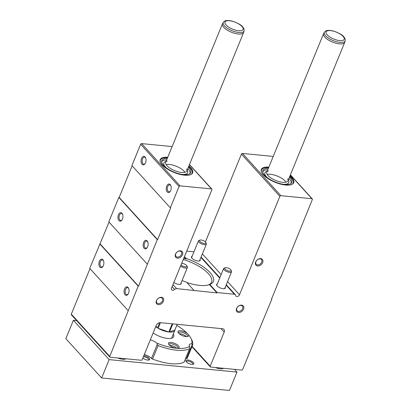 <?xml version="1.0" encoding="UTF-8"?>
<svg xmlns="http://www.w3.org/2000/svg" width="411" height="411" viewBox="0 0 411 411"><rect width="100%" height="100%" fill="white"/><g stroke="black" fill="none" stroke-linecap="round" stroke-linejoin="round"><path stroke-width="0.62" d="M216.993 292.935L176.612 288.614A2.286 1.654 137.7 0 0 174.603 289.436A2.286 1.654 137.7 0 1 171.7 289.837A2.286 1.654 137.7 0 1 171.531 288.116L211.891 189.718A0.858 0.622 137.7 0 0 211.495 188.916L180.059 185.849A0.858 0.622 137.7 0 0 179.062 186.512L170.329 207.812L170.678 207.843L157.629 239.664L157.279 239.628L138.553 286.174L138.204 286.138L109.742 356.424A0.858 0.622 137.7 0 0 110.138 357.226L141.22 360.257A0.858 0.622 137.7 0 0 142.221 359.594L156.221 325.445A3.571 2.589 137.7 0 1 160.382 322.671L222.551 328.733A3.571 2.589 137.7 0 1 223.938 329.391A3.571 2.589 137.7 0 1 224.201 332.078L210.196 366.222A0.858 0.622 137.7 0 0 210.591 367.028L241.678 370.059A0.858 0.622 137.7 0 0 242.675 369.391L271.835 299.177L271.486 299.141L280.523 277.112L280.872 277.148L312.345 199.515A0.858 0.622 137.7 0 0 311.949 198.713L280.867 195.682A0.858 0.622 137.7 0 0 279.87 196.35L239.51 294.749A2.286 1.654 137.7 0 1 237.83 296.377A2.286 1.654 137.7 0 1 235.96 296.105A2.286 1.654 137.7 0 1 235.642 295.391A2.286 1.654 137.7 0 0 235.318 294.672A2.286 1.654 137.7 0 0 234.429 294.255L217.142 292.565L216.993 292.935L209.405 284.597L209.785 284.479A29.289 11.066 22.3 0 0 210.129 272.632A29.289 11.066 22.3 0 0 186.07 258.411L186.147 259.028L184.298 256.993M186.07 258.411L184.447 256.628M217.142 292.565L209.785 284.479M183.779 258.257A28.862 10.907 -157.7 0 1 186.147 259.028M193.9 290.3L186.543 282.213A29.289 11.066 -157.7 0 1 182.052 280.528M147.138 240.913A4.285 2.471 95.6 0 1 147.662 241.73A4.285 2.471 95.6 0 1 147.071 247.782A4.285 2.471 95.6 0 1 143.752 247.735A4.285 2.471 95.6 0 1 143.809 242.038A4.285 2.471 95.6 0 1 147.138 240.913M121.959 213.237A4.285 2.471 95.6 0 1 122.483 214.054A4.285 2.471 95.6 0 1 121.892 220.101A4.285 2.471 95.6 0 1 118.574 220.06A4.285 2.471 95.6 0 1 118.63 214.357A4.285 2.471 95.6 0 1 121.959 213.237M157.279 239.628L118.851 197.388L108.807 221.863L147.241 264.109M109.059 222.135L89.737 268.373L128.165 310.618M138.553 286.174L100.125 243.929M138.204 286.138L99.775 243.893M102.889 259.742A4.285 2.471 95.6 0 1 103.408 260.559A4.285 2.471 95.6 0 1 102.822 266.611A4.285 2.471 95.6 0 1 99.503 266.564A4.285 2.471 95.6 0 1 99.56 260.867A4.285 2.471 95.6 0 1 102.889 259.742M128.062 287.423A4.285 2.471 95.6 0 1 128.586 288.239A4.285 2.471 95.6 0 1 127.996 294.286A4.285 2.471 95.6 0 1 124.682 294.245A4.285 2.471 95.6 0 1 124.733 288.543A4.285 2.471 95.6 0 1 128.062 287.423M89.983 268.645L71.309 314.179A0.858 0.622 137.7 0 0 71.375 314.821L109.804 357.067M271.835 299.177L271.589 298.9M290.911 252.667L290.659 252.395M289.991 175.8A17.529 6.622 -157.7 0 1 291.769 177.495A17.529 6.622 -157.7 0 1 293.356 183.388A17.529 6.622 -157.7 0 1 275 182.232A17.529 6.622 -157.7 0 1 261.119 170.164A17.529 6.622 -157.7 0 1 268.845 167.123M273.228 156.442L242.439 153.437A0.858 0.622 137.7 0 0 241.437 154.104L205.423 241.925M192.112 256.31A4.716 1.783 22.3 0 0 191.434 256.834A4.716 1.783 22.3 0 0 191.963 258.252A4.716 1.783 22.3 0 0 196.597 260.769A4.716 1.783 22.3 0 0 200.157 260.415A4.716 1.783 22.3 0 0 200.044 259.567M217.291 283.991A4.716 1.783 22.3 0 0 216.612 284.515A4.716 1.783 22.3 0 0 217.142 285.928A4.716 1.783 22.3 0 0 221.776 288.45A4.716 1.783 22.3 0 0 225.336 288.09A4.716 1.783 22.3 0 0 225.223 287.243M193.961 251.809L186.712 251.1M209.405 284.597A28.862 10.907 -157.7 0 1 208.845 284.792A28.862 10.907 -157.7 0 1 186.866 282.562M173.874 282.403A4.716 1.783 22.3 0 0 178.307 284.299A4.716 1.783 22.3 0 0 181.179 283.785A4.716 1.783 22.3 0 0 181.066 282.938M188.896 165.936A17.529 6.622 -157.7 0 1 190.673 167.637A17.529 6.622 -157.7 0 1 192.261 173.524A17.529 6.622 -157.7 0 1 173.904 172.373A17.529 6.622 -157.7 0 1 160.023 160.305A17.529 6.622 -157.7 0 1 167.75 157.264M172.127 146.578L141.631 143.603A0.858 0.622 137.7 0 0 140.634 144.271L131.9 165.566L170.329 207.812M145.052 156.935A4.285 2.471 95.6 0 1 145.571 157.752A4.285 2.471 95.6 0 1 144.985 163.804A4.285 2.471 95.6 0 1 141.667 163.758A4.285 2.471 95.6 0 1 141.723 158.06A4.285 2.471 95.6 0 1 145.052 156.935M170.226 184.616A4.285 2.471 95.6 0 1 170.75 185.433A4.285 2.471 95.6 0 1 170.159 191.48A4.285 2.471 95.6 0 1 166.845 191.439A4.285 2.471 95.6 0 1 166.897 185.736A4.285 2.471 95.6 0 1 170.226 184.616M132.147 165.839L119.195 197.419L118.851 197.388M157.629 239.664L119.195 197.419M161.415 297.312A4.285 3.108 -42.3 0 1 162.175 303.113A4.285 3.108 -42.3 0 1 156.139 302.527A4.285 3.108 -42.3 0 1 161.415 297.312M260.672 258.627A4.285 3.108 -42.3 0 1 261.432 264.427A4.285 3.108 -42.3 0 1 255.39 263.841A4.285 3.108 -42.3 0 1 260.672 258.627M180.491 250.808A4.285 3.108 -42.3 0 1 181.251 256.608A4.285 3.108 -42.3 0 1 175.214 256.017A4.285 3.108 -42.3 0 1 180.491 250.808M241.596 305.137A4.285 3.108 -42.3 0 1 242.356 310.937A4.285 3.108 -42.3 0 1 236.32 310.346A4.285 3.108 -42.3 0 1 241.596 305.137M208.254 284.967A27.861 10.527 22.3 0 0 211.583 282.105A27.861 10.527 22.3 0 0 183.28 259.475M188.675 166.481A17.144 6.478 -157.7 0 1 192.127 173.118L191.778 173.976A17.144 6.478 -157.7 0 1 191.757 174.023M160.033 161.014A17.144 6.478 -157.7 0 1 160.054 160.963L160.403 160.105A17.144 6.478 -157.7 0 1 167.524 157.809M289.77 176.345A17.144 6.478 -157.7 0 1 293.223 182.982L292.873 183.835A17.144 6.478 -157.7 0 1 292.853 183.887M261.129 170.878A17.144 6.478 -157.7 0 1 261.149 170.827L261.499 169.969A17.144 6.478 -157.7 0 1 268.619 167.667M240.964 305.404A3.514 2.543 -42.3 0 1 242.331 306.046A3.514 2.543 -42.3 0 1 241.442 310.295A3.514 2.543 -42.3 0 1 237.132 310.778A3.514 2.543 -42.3 0 1 237.347 307.284A3.514 2.543 -42.3 0 1 240.964 305.404M179.859 251.075A3.514 2.543 -42.3 0 1 181.225 251.717A3.514 2.543 -42.3 0 1 180.337 255.966A3.514 2.543 -42.3 0 1 176.026 256.449A3.514 2.543 -42.3 0 1 176.242 252.955A3.514 2.543 -42.3 0 1 179.859 251.075M260.04 258.894A3.514 2.543 -42.3 0 1 261.406 259.541A3.514 2.543 -42.3 0 1 260.517 263.785A3.514 2.543 -42.3 0 1 256.207 264.268A3.514 2.543 -42.3 0 1 256.423 260.774A3.514 2.543 -42.3 0 1 260.04 258.894M160.788 297.579A3.514 2.543 -42.3 0 1 162.15 298.227A3.514 2.543 -42.3 0 1 161.266 302.47A3.514 2.543 -42.3 0 1 156.956 302.953A3.514 2.543 -42.3 0 1 157.166 299.46A3.514 2.543 -42.3 0 1 160.788 297.579M128.186 294.004A3.514 2.024 95.6 0 1 126.845 294.651A3.514 2.024 95.6 0 1 125.175 290.957A3.514 2.024 95.6 0 1 127.528 287.659A3.514 2.024 95.6 0 1 128.422 288.147A3.514 2.024 95.6 0 1 128.715 288.553M103.007 266.323A3.514 2.024 95.6 0 1 101.671 266.975A3.514 2.024 95.6 0 1 99.996 263.281A3.514 2.024 95.6 0 1 102.349 259.983A3.514 2.024 95.6 0 1 103.243 260.466A3.514 2.024 95.6 0 1 103.536 260.877M122.082 219.818A3.514 2.024 95.6 0 1 120.742 220.466A3.514 2.024 95.6 0 1 119.067 216.772A3.514 2.024 95.6 0 1 121.425 213.473A3.514 2.024 95.6 0 1 122.319 213.961A3.514 2.024 95.6 0 1 122.612 214.367M147.261 247.494A3.514 2.024 95.6 0 1 145.92 248.141A3.514 2.024 95.6 0 1 144.246 244.453A3.514 2.024 95.6 0 1 146.604 241.149A3.514 2.024 95.6 0 1 147.498 241.637A3.514 2.024 95.6 0 1 147.79 242.048M170.349 191.197A3.514 2.024 95.6 0 1 169.008 191.845A3.514 2.024 95.6 0 1 167.339 188.151A3.514 2.024 95.6 0 1 169.692 184.852A3.514 2.024 95.6 0 1 170.586 185.34A3.514 2.024 95.6 0 1 170.878 185.746M145.17 163.516A3.514 2.024 95.6 0 1 143.835 164.169A3.514 2.024 95.6 0 1 142.16 160.475A3.514 2.024 95.6 0 1 144.513 157.177A3.514 2.024 95.6 0 1 145.407 157.66A3.514 2.024 95.6 0 1 145.705 158.071M287.685 178.806A11.431 4.321 -157.7 0 1 287.936 180.809A11.431 4.321 -157.7 0 1 279.3 181.677A11.431 4.321 -157.7 0 1 268.064 175.569A11.431 4.321 -157.7 0 1 266.79 172.137A11.431 4.321 -157.7 0 1 268.378 170.884M267.664 177.891A12.859 4.86 -157.7 0 1 266.405 176.679A12.859 4.86 -157.7 0 1 266.754 171.408L267.14 171.284M288.286 179.956L288.476 180.316A12.859 4.86 -157.7 0 1 283.271 184.292M267.217 174.459A11.431 4.321 -157.7 0 1 277.497 176.149A11.431 4.321 -157.7 0 1 286.005 182.16A11.431 4.321 -157.7 0 0 277.497 176.149A11.431 4.321 -157.7 0 0 267.217 174.459M261.601 172.379A17.144 6.478 -157.7 0 1 261.499 169.969M293.223 182.982A17.144 6.478 -157.7 0 1 291.461 184.621M289.472 177.064A15.669 5.918 -157.7 0 1 291.527 182.982A15.669 5.918 -157.7 0 1 279.228 183.388A15.669 5.918 -157.7 0 1 264.617 175.23A15.669 5.918 -157.7 0 1 262.706 171.161A15.669 5.918 -157.7 0 1 268.326 168.392M262.727 171.875A15.289 5.775 -157.7 0 1 267.741 169.81M288.892 178.487A15.289 5.775 -157.7 0 1 291.014 183.481M186.589 168.942A11.431 4.321 -157.7 0 1 186.841 170.95A11.431 4.321 -157.7 0 1 178.204 171.813A11.431 4.321 -157.7 0 1 166.969 165.705A11.431 4.321 -157.7 0 1 165.69 162.273A11.431 4.321 -157.7 0 1 167.282 161.02M166.568 168.027A12.859 4.86 -157.7 0 1 165.304 166.815A12.859 4.86 -157.7 0 1 165.654 161.549L166.039 161.42M187.19 170.097L187.38 170.457A12.859 4.86 -157.7 0 1 182.176 174.428M166.121 164.595A11.431 4.321 -157.7 0 1 176.401 166.285A11.431 4.321 -157.7 0 1 184.909 172.301A11.431 4.321 -157.7 0 0 176.401 166.285A11.431 4.321 -157.7 0 0 166.121 164.595M160.506 162.515A17.144 6.478 -157.7 0 1 160.403 160.105M192.127 173.118A17.144 6.478 -157.7 0 1 190.365 174.762M188.377 167.2A15.669 5.918 -157.7 0 1 190.432 173.123A15.669 5.918 -157.7 0 1 178.133 173.524A15.669 5.918 -157.7 0 1 163.521 165.366A15.669 5.918 -157.7 0 1 161.61 161.302A15.669 5.918 -157.7 0 1 167.231 158.528M161.631 162.016A15.289 5.775 -157.7 0 1 166.645 159.951M187.796 168.623A15.289 5.775 -157.7 0 1 189.918 173.617M234.501 369.361L236.988 372.094L229.456 390.45L101.635 377.981L65.858 338.649L73.384 320.292L76.636 320.606M236.988 372.094L109.167 359.62L101.635 377.981M109.167 359.62L73.384 320.292M117.721 357.966A7.86 2.969 22.3 0 0 125.843 358.757M215.333 367.491A7.86 2.969 22.3 0 0 223.456 368.282M142.828 358.104A4.285 1.618 22.3 0 0 149.065 359.974A4.285 1.618 22.3 0 0 148.654 357.719A4.285 1.618 22.3 0 0 143.814 355.7M186.368 361.844A4.285 1.618 22.3 0 0 193.221 364.28A4.285 1.618 22.3 0 0 190.468 360.683A4.285 1.618 22.3 0 0 185.983 361.31A4.285 1.618 22.3 0 0 186.368 361.844M192.687 364.382A3.514 1.325 22.3 0 0 192.831 364.177A3.514 1.325 22.3 0 0 190.088 361.618A3.514 1.325 22.3 0 0 186.332 361.516A3.514 1.325 22.3 0 0 186.296 361.762M148.525 360.072A3.514 1.325 22.3 0 0 148.674 359.872A3.514 1.325 22.3 0 0 147.087 357.883A3.514 1.325 22.3 0 0 143.393 356.727M144.276 354.57A7.141 2.697 -157.7 0 1 151.495 358.428A1.428 0.539 -157.7 0 0 152.543 359.075A34.288 12.957 22.3 0 0 184.066 362.148A1.428 0.539 -157.7 0 0 184.185 362.024L189.728 348.513L189.61 346.355A7.141 2.697 -157.7 0 1 189.266 344.788A7.141 2.697 -157.7 0 1 191.675 343.812A32.859 12.417 22.3 0 0 190.889 338.202A32.859 12.417 22.3 0 0 187.935 334.112A32.859 12.417 22.3 0 0 176.756 325.399M192.677 344.911L187.18 358.315A1.428 0.539 -157.7 0 1 187.169 358.351A1.428 0.539 -157.7 0 1 186.517 358.541A7.141 2.697 -157.7 0 0 185.633 358.5M187.169 358.351L192.702 344.855L191.675 343.812M192.702 344.855A34.288 12.957 22.3 0 0 191.675 339.717L190.889 338.202M153.139 332.967A13.573 5.127 22.3 0 0 165.741 338.176A13.573 5.127 22.3 0 0 173.766 336.655A13.573 5.127 22.3 0 0 173.314 333.994M150.303 339.887A7.141 2.697 -157.7 0 1 156.925 343.164A32.859 12.417 22.3 0 0 176.447 348.256A5.713 2.158 22.3 0 0 178.292 348.138A5.713 2.158 22.3 0 0 174.618 343.344A5.713 2.158 22.3 0 0 168.638 344.177A5.713 2.158 22.3 0 0 169.152 344.891A5.713 2.158 22.3 0 0 176.447 348.256A32.859 12.417 22.3 0 0 189.61 346.355M187.935 334.112A5.713 2.158 22.3 0 0 181.241 330.824A5.713 2.158 22.3 0 0 178.127 332.494A5.713 2.158 22.3 0 0 178.641 333.203A5.713 2.158 22.3 0 0 187.781 336.455A5.713 2.158 22.3 0 0 187.935 334.112M184.066 362.148L189.589 348.687A34.288 12.957 22.3 0 1 158.06 345.61L157.223 344.454L156.925 343.164M177.629 348.271A4.747 1.793 22.3 0 0 177.85 347.973A4.747 1.793 22.3 0 0 174.141 344.51A4.747 1.793 22.3 0 0 169.065 344.372A4.747 1.793 22.3 0 0 169.019 344.737M187.118 336.583A4.747 1.793 22.3 0 0 187.344 336.29A4.747 1.793 22.3 0 0 183.63 332.828A4.747 1.793 22.3 0 0 178.554 332.684A4.747 1.793 22.3 0 0 178.508 333.054M168.829 331.99L158.127 328.297A12.145 4.588 -157.7 0 0 168.829 331.99L172.183 323.822M158.127 328.297L160.434 322.676M155.707 326.704A12.145 4.588 -157.7 0 0 157.47 327.901L159.602 322.697M171.577 338.232L174.767 330.444A12.145 4.588 -157.7 0 0 174.896 329.93L177.203 324.31M174.767 330.444A12.145 4.588 -157.7 0 1 169.496 332.057L172.846 323.883M174.896 329.93L169.496 332.057M157.47 327.901L155.918 326.195M324.454 32.192L323.668 33.497A11.431 4.321 22.3 0 0 323.56 33.717A11.431 4.321 22.3 0 0 324.839 37.144A11.431 4.321 22.3 0 0 336.075 43.258A11.431 4.321 22.3 0 0 344.711 42.39A11.431 4.321 22.3 0 0 344.783 42.153L345.142 40.679C345.466 39.739 345.086 38.531 344.002 37.052C342.846 35.089 339.26 33.06 333.239 30.969C326.216 29.479 325.322 31.159 324.454 32.192A11.2 4.233 22.3 0 0 325.594 35.772A11.2 4.233 22.3 0 0 336.902 41.835A11.2 4.233 22.3 0 0 345.142 40.679M223.353 22.328L222.572 23.633A11.431 4.321 22.3 0 0 222.464 23.853A11.431 4.321 22.3 0 0 223.743 27.285A11.431 4.321 22.3 0 0 234.979 33.394A11.431 4.321 22.3 0 0 243.61 32.526A11.431 4.321 22.3 0 0 243.687 32.289L244.047 30.815C244.37 29.875 243.99 28.667 242.906 27.193C241.75 25.225 238.159 23.196 232.143 21.105C225.12 19.615 224.226 21.295 223.353 22.328A11.2 4.233 22.3 0 0 224.498 25.908A11.2 4.233 22.3 0 0 235.806 31.971A11.2 4.233 22.3 0 0 244.047 30.815M176.653 348.276A4.619 1.747 22.3 0 0 176.55 348.158A4.619 1.747 22.3 0 0 169.707 345.425M186.142 336.588A4.619 1.747 22.3 0 0 186.039 336.47A4.619 1.747 22.3 0 0 179.196 333.742M225.223 267.746L224.226 268.07A4.285 1.618 22.3 0 0 223.63 268.537A4.285 1.618 22.3 0 0 226.98 271.661A4.285 1.618 22.3 0 0 231.557 271.789A4.285 1.618 22.3 0 0 231.465 271.039L230.982 270.109A3.411 1.29 22.3 0 0 230.674 269.683A3.411 1.29 22.3 0 0 225.223 267.746A3.411 1.29 22.3 0 0 227.411 270.608A3.411 1.29 22.3 0 0 230.982 270.109M180.568 266.081A4.285 1.618 22.3 0 0 184.662 267.926A4.285 1.618 22.3 0 0 187.401 267.484A4.285 1.618 22.3 0 0 187.308 266.729L186.825 265.799A3.411 1.29 22.3 0 0 186.517 265.378A3.411 1.29 22.3 0 0 181.693 263.348M181.046 264.915A3.411 1.29 22.3 0 0 185.032 266.806A3.411 1.29 22.3 0 0 186.825 265.799M200.044 240.07L199.047 240.389A4.285 1.618 22.3 0 0 198.451 240.861A4.285 1.618 22.3 0 0 201.801 243.985A4.285 1.618 22.3 0 0 206.384 244.113A4.285 1.618 22.3 0 0 206.286 243.358L205.803 242.428A3.411 1.29 22.3 0 0 205.495 242.007A3.411 1.29 22.3 0 0 200.044 240.07A3.411 1.29 22.3 0 0 202.233 242.927A3.411 1.29 22.3 0 0 205.803 242.428M109.742 356.424L71.309 314.179M224.201 332.078L221.026 328.584M210.196 366.222L192.101 346.329M311.949 198.713L290.341 174.958M280.867 195.682L242.439 153.437M279.87 196.35L241.437 154.104M239.51 294.749L227.54 281.592M221.154 274.569L202.361 253.911M234.429 294.255L226.101 285.095M219.715 278.077L200.922 257.42M176.612 288.614L172.969 284.612M174.603 289.436L172.111 286.698M211.495 188.916L189.425 164.652M180.059 185.849L141.631 143.603M179.062 186.512L140.634 144.271M158.06 345.61L152.543 359.075M192.245 344.567L186.517 358.541M157.223 344.454L151.495 358.428M327.177 34.827A9.787 3.699 22.3 0 0 343.046 40.314A9.787 3.699 22.3 0 0 335.186 31.673A9.787 3.699 22.3 0 0 327.177 34.827M226.081 24.968A9.787 3.699 22.3 0 0 241.951 30.45A9.787 3.699 22.3 0 0 234.09 21.809A9.787 3.699 22.3 0 0 226.081 24.968M210.262 366.869L191.937 346.725M312.283 198.873L290.397 174.814M235.318 294.672L226.261 284.715M219.875 277.692L201.082 257.034M211.824 189.07L189.481 164.508M287.936 180.809L344.711 42.39M266.79 172.137L323.56 33.717M186.841 170.95L243.61 32.526M165.69 162.273L222.464 23.853M224.658 288.614L231.557 271.789M216.725 285.362L223.63 268.537M180.501 284.309L187.401 267.484M199.479 260.939L206.384 244.113M191.552 257.687L198.451 240.861"/></g></svg>
